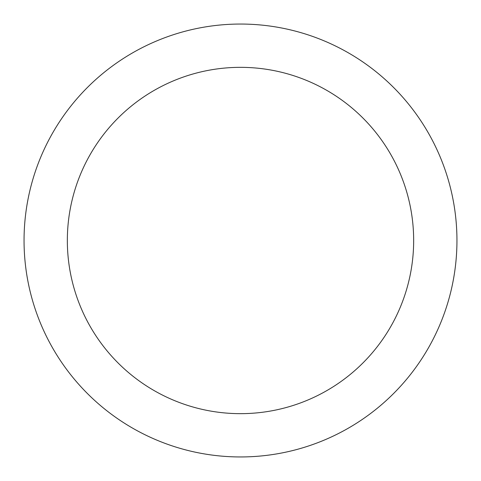<?xml version="1.0" encoding="UTF-8"?>
<svg xmlns="http://www.w3.org/2000/svg" width="481" height="481" viewBox="0 0 481 481"><rect width="100%" height="100%" fill="white"/><g stroke="black" fill="none" stroke-linecap="round" stroke-linejoin="round"><path stroke-width="0.72" d="M240.5 24.05A216.45 216.45 0 0 1 456.95 240.5A216.45 216.45 0 0 1 240.5 456.95A216.45 216.45 0 0 1 24.05 240.5A216.45 216.45 0 0 1 240.5 24.05M240.5 413.66A173.16 173.16 0 0 1 67.34 240.5A173.16 173.16 0 0 1 240.5 67.34A173.16 173.16 0 0 1 413.66 240.5A173.16 173.16 0 0 1 240.5 413.66"/></g></svg>
